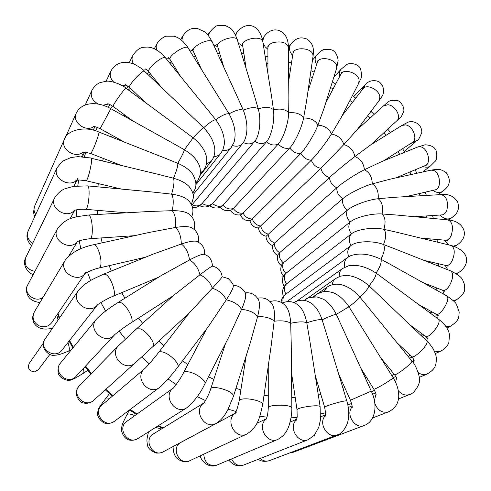 <?xml version="1.0" encoding="UTF-8"?>
<svg xmlns="http://www.w3.org/2000/svg" width="491" height="491" viewBox="0 0 491 491"><rect width="100%" height="100%" fill="white"/><g stroke="black" fill="none" stroke-linecap="round" stroke-linejoin="round"><path stroke-width="0.74" d="M282.853 277.98L282.926 275.383M43.306 343.221L29.215 363.414C27.379 368.305 29.135 371.128 34.493 371.877L38.323 369.754L49.824 354.459M232.55 145.539C236.742 146.889 240.105 146.177 242.646 143.421L244.273 141.077C248.121 132.644 247.814 122.363 243.34 110.236L239.405 101.404M255.117 98.102L258.248 108.873C261.445 119.743 259.573 135.995 254.749 141.279L202.182 203.458C199.598 206.386 196.4 207.773 192.589 207.625M224.583 106.559L229.058 113.857C234.686 124.248 236.367 133.681 234.109 142.163L231.181 147.521L193.166 194.651M210.688 113.464L215.721 119.724C222.049 128.323 224.89 136.664 224.24 144.741L223.006 149.417L221.048 152.946L195.866 184.671M271.646 96.856L273.462 109.751C274.972 120.461 271.37 136.541 266.472 141.801L211.916 204.33C208.08 207.312 203.986 207.773 199.653 205.717M288.861 97.912L288.677 112.82C288.518 123.131 283.178 138.83 278.225 144.035L221.723 206.496C217.562 208.755 213.585 208.503 209.78 205.76M306.494 101.551L303.591 117.981C301.818 127.678 294.79 142.746 289.764 147.908L233.299 208.522L231.457 209.964C227.088 211.517 223.307 210.627 220.109 207.294M324.134 108.032L317.935 125.101C314.608 133.994 305.961 148.221 300.873 153.327L243.106 213.112L240.964 214.714C236.466 215.592 232.943 214.137 230.402 210.332M341.196 117.502L331.425 134.031C326.65 141.936 316.48 155.125 311.319 160.17L252.306 218.992L250.06 220.723C245.347 220.895 242.124 218.931 240.406 214.837M342.061 115.808L362.978 88.828C366.519 83.421 379.42 89.644 379.831 97.022L378.892 100.894L356.957 129.931L343.823 144.587L320.911 168.309L258.548 227.928C259.125 232.507 261.672 235.275 266.19 236.232M383.882 160.698L412.372 142.433C418.123 139.37 412.925 125.813 405.591 124.88L401.791 125.487L370.668 144.9L354.889 156.574C347.585 162.036 334.745 172.654 329.461 177.564L266.19 236.202C265.484 236.785 267.233 244.297 272.634 245.445M381.648 161.607L364.426 169.751C356.079 173.802 342.141 182.922 336.801 187.765L274.512 243.063L272.677 245.199C271.842 246.445 272.959 253.509 277.734 255.332M389.572 179.307L372.246 183.892C363.027 186.414 348.174 193.939 342.779 198.708L279.618 252.699L277.924 254.706C276.666 259.119 277.82 262.765 281.392 265.637M394.494 197.296L378.18 198.72C368.287 199.641 352.722 205.484 347.278 210.185L283.387 262.826L281.889 264.508C279.962 268.743 280.521 272.603 283.559 276.095M396.63 215.033L382.096 213.966C371.724 213.223 355.674 217.341 350.187 221.969L284.547 274.438C281.932 278.403 281.828 282.411 284.228 286.462M396.268 232.145L383.894 229.328C373.264 226.897 356.951 229.266 351.433 233.826L285.915 284.338C282.613 287.701 281.785 291.758 283.424 296.503M393.69 248.415L383.502 244.512C372.957 240.437 356.822 240.995 351.145 245.39L350.85 245.604C347.683 248.342 346.984 252.049 348.751 256.725M389.154 263.728L380.881 259.205C369.342 253.816 359.24 252.662 350.58 255.743L347.628 257.474C344.786 259.776 343.853 263.004 344.817 267.159M382.839 278.047L376.045 273.082C366.323 266.73 357.196 264.293 348.659 265.766L342.546 268.522C340.091 270.394 338.999 273.082 339.269 276.58M374.854 291.341L369.036 285.842C361.137 278.956 353.201 275.476 345.222 275.39L340.153 276.267L335.672 278.483C333.665 279.95 332.53 282.037 332.26 284.755M365.23 303.579L359.958 297.165C353.741 290.077 347.094 285.836 340.017 284.442L339.496 284.369M353.95 314.688L348.966 306.771C344.228 299.663 338.833 294.925 332.8 292.556L332.204 292.354M340.963 324.526L336.267 314.393C332.769 307.305 328.516 302.253 323.508 299.246L322.918 298.921M326.196 332.867L322.102 319.801C319.696 312.675 316.443 307.415 312.362 304.027L311.846 303.634M309.606 339.385L306.789 322.814C305.39 315.584 303.057 310.171 299.792 306.587L299.393 306.188M291.231 343.614L290.678 323.305C290.298 315.922 288.849 310.422 286.333 306.814L286.05 306.445M271.29 345.007L274.156 321.212C274.868 313.681 274.316 308.182 272.505 304.727L272.321 304.414M250.232 342.976L257.628 316.535C259.543 308.931 259.929 303.567 258.782 300.449L258.677 300.216M228.831 337.022L241.529 309.367C244.776 301.818 246.126 296.754 245.58 294.183L245.531 294.023M189.164 313.049L158.538 352.55C159.274 351.654 160.747 351.507 162.951 352.108C170.162 353.888 180.418 364.457 177.687 367.231L208.178 326.865L226.277 299.86C230.991 292.544 233.323 287.99 233.274 286.185L233.256 286.1M197.738 122.063L203.63 127.752C209.504 122.554 213.536 119.878 215.721 119.724C222.061 115.238 226.511 113.286 229.058 113.857C235.772 110.125 240.529 108.916 243.34 110.236C250.318 107.265 255.283 106.811 258.248 108.873C265.379 106.67 270.455 106.964 273.462 109.751C280.656 108.308 285.725 109.333 288.677 112.82C295.827 112.108 300.799 113.826 303.591 117.981C310.607 117.957 315.388 120.332 317.935 125.101C324.723 125.727 329.216 128.703 331.425 134.031C337.9 135.246 342.031 138.769 343.823 144.587C349.905 146.33 353.594 150.326 354.889 156.574C360.511 158.771 363.69 163.159 364.426 169.751C369.52 172.323 372.123 177.036 372.246 183.892C376.75 186.752 378.727 191.693 378.18 198.72C382.047 201.776 383.354 206.858 382.096 213.966C385.288 217.12 385.889 222.245 383.894 229.328C386.38 232.482 386.245 237.546 383.502 244.512C385.257 247.562 384.385 252.46 380.881 259.205C381.906 262.041 380.292 266.668 376.045 273.082C376.339 275.598 374.007 279.852 369.036 285.842C368.631 287.929 365.605 291.703 359.958 297.165C358.896 298.724 355.232 301.928 348.966 306.771L336.267 314.393C334.058 314.614 329.338 316.419 322.102 319.801C319.457 319.242 314.35 320.249 306.789 322.814C303.812 321.421 298.442 321.587 290.678 323.305C287.487 321.04 281.975 320.341 274.156 321.212C270.879 318.064 265.373 316.505 257.628 316.535C254.412 312.522 249.047 310.128 241.529 309.367C238.509 304.518 233.428 301.351 226.277 299.86C223.595 294.25 218.931 290.377 212.284 288.248C210.068 281.963 205.95 277.489 199.917 274.831L173.483 295.514L136.547 328.853L140.248 328.835C147.054 331.173 156.273 344.289 152.842 346.677L189.323 312.896L212.284 288.248C218.575 281.398 221.871 277.568 222.159 276.758L222.153 276.74M173.133 295.821L131.054 322.808C134.982 321.053 127.298 305.519 121.081 302.732L118.141 302.431L161.33 275.488L189.501 259.96C194.817 263.016 198.29 267.976 199.917 274.831C207.202 269.24 211.351 266.355 212.37 266.165L212.4 266.171M153.112 254.129L181.308 244.027C185.825 247.354 188.556 252.662 189.501 259.96C197.118 255.952 201.899 254.068 203.851 254.307L203.943 254.332M149.141 232.452L175.52 227.456C179.19 230.911 181.124 236.435 181.308 244.027C189.035 241.468 194.227 240.59 196.879 241.394L197.044 241.455M148.969 211.504L172.267 210.682C175.066 214.119 176.152 219.71 175.52 227.456C183.204 226.204 188.605 226.302 191.729 227.75L191.969 227.879M152.05 191.963L171.592 194.135C173.513 197.419 173.74 202.93 172.267 210.682C179.798 210.608 185.248 211.639 188.63 213.775L188.937 213.99M157.758 174.201L173.464 178.221C174.532 181.216 173.912 186.519 171.592 194.135C178.908 195.13 184.297 197.051 187.752 199.898L188.108 200.224M165.559 158.36L177.785 163.319C178.049 165.909 176.607 170.88 173.464 178.221C180.571 180.215 185.807 183.014 189.164 186.623L189.551 187.071M175.011 144.44L184.401 149.755C183.922 151.848 181.719 156.365 177.785 163.319C184.739 166.32 189.759 170.033 192.846 174.465C198.309 184.947 195.344 188.949 192.816 193.147M185.807 132.367L193.098 137.824L184.401 149.755C191.263 153.861 196.001 158.587 198.616 163.939L198.886 164.553M206.367 164.147L211.296 161.214C213.916 157.746 215.083 153.695 214.8 149.074C214.039 141.764 210.314 134.657 203.63 127.752C201.918 128.605 198.407 131.962 193.098 137.824C199.911 143.219 204.244 149.086 206.097 155.426L206.245 156.028M214.8 149.074L214.825 149.571M97.494 304.893L61.94 350.181C55.63 359.117 39.753 350.151 44.288 340.165L78.345 290.574C70.047 301.449 89.11 315.713 97.457 304.923M67.911 342.565C69.55 347.352 69.759 350.206 68.537 351.12C59.73 354.662 58.589 354.975 54.274 355.269C49.953 356.46 40.201 349.033 43.981 340.711L45.295 338.281M85.029 273.518L51.708 322.667C48.259 326.896 43.871 327.871 38.544 325.594C33.204 322.035 31.786 317.499 34.29 311.988L32.67 316.947C32.572 321.9 34.738 325.508 39.176 327.773C44.35 329.504 45.853 329.295 52.114 328.442M56.852 315.075L58.006 319.936M163.251 427.876L158.36 425.679M137.069 414.011L130.207 409.439M112.856 395.777L105.89 389.302M91.363 373.455L85.587 366.053M73.337 347.358L69.562 340.466M59.571 317.671L58.061 313.295M85.882 152.253L84.311 156.85M78.67 179.988L77.799 185.819M76.351 209.841L76.547 216.844M79.247 240.891L80.825 248.808M87.453 272.124L90.62 280.582M100.851 302.53L105.651 311.024M119.129 331.112L125.408 339.085M141.764 356.889L149.203 363.856M168.069 378.984L176.201 384.545M197.192 396.618L205.484 400.558M228.131 409.187L236.061 411.495M259.794 416.3L266.944 417.135M291.028 417.835L297.116 417.479M320.721 413.938L325.613 412.747M221.245 61.504L222.079 61.418M243.831 60.823L244.984 60.872M266.392 63.271L267.939 63.548M288.579 68.654L290.512 69.268M310.079 76.78L312.344 77.811M330.603 87.453L333.082 88.951M349.905 100.477L352.434 102.429M367.734 115.661L370.134 117.987M383.839 132.797L385.963 135.363M397.98 151.664L399.705 154.297M409.905 172.003L411.176 174.532M419.369 193.546L420.192 195.811M426.145 215.96L426.581 217.857M430.012 238.896L430.159 240.381M430.791 261.949L430.754 263.041M428.336 284.7L428.195 285.48M422.548 306.685L422.346 307.256M413.379 327.417L413.109 327.908M400.859 346.382L400.447 346.904M385.097 363.07L384.41 363.684M366.298 376.978L365.157 377.665M344.756 387.614L342.976 388.289M320.875 394.543L318.309 395.028M295.177 397.391L291.752 397.446M268.276 395.893L264.023 395.255M240.891 389.891L235.962 388.332M213.8 379.39L208.491 376.757M187.844 364.543L182.523 360.83M163.859 345.689L158.918 341.049M142.648 323.348L138.45 318.064M124.929 298.197L121.719 292.654M111.297 271.063L109.168 265.662M102.153 242.842L101.054 237.945M97.709 214.475L97.451 210.338M97.954 186.862L98.292 183.609M102.68 160.821L103.356 158.446M111.537 137.038L112.322 135.43M124.039 116.042L124.775 115.035M139.622 98.218L140.248 97.623M157.703 83.795L158.231 83.445M177.699 72.883L178.208 72.662M199.051 65.481L199.659 65.321M243.333 142.525C247.937 144.698 251.742 144.286 254.749 141.279C259.064 144.066 262.973 144.237 266.472 141.801C270.412 145.103 274.328 145.845 278.225 144.035C281.711 147.773 285.559 149.061 289.764 147.908C292.74 152.001 296.441 153.812 300.873 153.327C303.272 157.697 306.758 159.98 311.319 160.17C313.111 164.724 316.308 167.437 320.911 168.309C322.059 172.949 324.907 176.036 329.461 177.564C329.946 182.204 332.389 185.604 336.801 187.765C336.611 192.306 338.606 195.958 342.779 198.708C341.92 203.065 343.418 206.889 347.278 210.185C345.762 214.266 346.732 218.194 350.187 221.969C348.039 225.682 348.457 229.635 351.433 233.826C348.696 237.092 348.536 240.989 350.967 245.512M192.079 204.802C196.118 206.625 199.499 206.159 202.218 203.415C206.005 205.803 209.485 205.87 212.646 203.612C216.089 206.465 219.569 207.042 223.074 205.33C226.112 208.589 229.518 209.657 233.299 208.522C235.87 212.118 239.135 213.646 243.106 213.112C245.162 216.961 248.225 218.918 252.306 218.992C253.81 223.018 256.609 225.369 260.715 226.044C261.635 230.162 264.121 232.857 268.166 234.121C268.491 238.252 270.609 241.228 274.512 243.063C274.236 247.12 275.942 250.33 279.618 252.699C278.753 256.59 280.005 259.972 283.387 262.826C281.932 266.484 282.712 269.958 285.719 273.254C283.712 276.593 283.994 280.097 286.566 283.767C284.043 286.719 283.816 290.175 285.885 294.146L285.774 294.226C283.301 296.263 282.423 299.05 283.141 302.591M222.644 150.246C226.241 150.835 229.088 149.927 231.181 147.521M223.706 66.899L217.666 46.553C215.377 41.318 234.324 34.462 237.245 39.501L255.443 99.182M217.722 46.731L213.708 44.939M208.503 35.591L209.485 32.388C213.499 27.735 216.359 25.44 218.078 25.501L225.621 25.649C230.359 28.564 232.114 26.735 237.558 40.115M246.095 68.31L242.683 45.436C241.087 39.433 259.972 35.162 262.697 40.937L271.793 97.77M242.824 46.369L238.497 43.208M235.741 35.407L236.76 32.621C244.825 21.843 258.91 21.985 263.047 41.882M267.945 73.214L267.92 47.805C268.031 45.553 269.805 43.816 273.241 42.582C281.576 40.937 286.621 42.508 288.37 47.296L288.868 98.617M267.92 49.376L265.048 46.651L263.268 43.306M262.82 40.6L264.017 36.635C268.332 30.853 273.321 28.797 278.98 30.467C285.246 33.155 288.377 38.764 288.37 47.296M288.696 81.009L292.955 53.513C293.336 46.78 310.846 47.4 312.828 54.249L313.055 56.17L306.421 102.036M292.642 55.532C289.193 51.518 288.567 47.756 290.764 44.239C293.213 41.404 295.263 39.642 296.902 38.955C299.694 37.512 303.088 37.562 307.078 39.108C313.405 43.736 313.97 48.701 313.055 56.17M308.01 91.074L317.382 62.375C318.898 55.771 335.15 58.552 336.642 65.714L336.642 68.261L324.048 108.302M316.664 64.573C314.657 60.982 314.627 57.858 316.56 55.207C319.058 52.488 321.046 50.812 322.519 50.18C323.029 48.91 332.524 48.824 333.99 51.365C336.611 52.85 338.514 59.687 338.029 61.062L336.642 68.261M325.772 102.822L340.846 74.215C343.448 68.065 358.135 72.729 359.093 80.064L358.712 83.28L341.141 117.607M339.797 76.209C339.054 73.435 339.459 71.121 341.006 69.28L346.591 64.573C351.617 61.841 359.553 65.045 360.597 68.955C361.812 74.423 361.806 77.817 360.572 79.143L358.712 83.28M362.014 90.074L363.714 86.183L366.464 83.507C367.36 82.347 372.847 78.677 379.426 82.022C385.816 87.803 383.305 94.923 381.906 96.531L378.892 100.894M357.061 129.79L383.41 106.001L387.841 104.749C395.163 105.129 401.742 116.864 396.869 120.737L370.975 144.71M401.791 125.487L407.69 122.357C412.452 120.099 421.738 123.032 421.83 132.355C417.338 143.636 417.565 138.738 415.466 141.942L410.881 143.39M381.513 161.662L417.749 146.987L420.855 146.864C428.097 148.343 431.577 163.558 425.188 165.602L395.703 177.951M417.749 146.987L424.39 145.017C425.046 144.385 432.859 145.453 434.578 148.325C437.444 150.05 437.469 159.667 435.014 161.447L430.527 165.897C428.453 167.413 425.967 167.609 423.07 166.492M389.259 179.375L430.951 170.156L433.375 170.352C440.39 172.341 441.845 188.955 435.124 189.882L406.125 196.621M430.951 170.156C437.487 169.315 439.15 168.02 446.159 172.58C453.095 182.364 447.111 187.949 442.618 191.355C439.703 193.184 436.462 192.865 432.902 190.398M393.972 197.327L441.09 194.602C446.423 196.142 448.387 201.181 446.982 209.725C445.889 212.922 444.232 214.647 442.01 214.886L414.68 216.734M441.09 194.602C448.547 193.663 454.095 196.185 457.735 202.163C459.637 209.479 457.784 213.303 451.481 217.912C447.682 219.919 443.87 218.955 440.04 215.021M395.887 214.96L447.915 219.87C452.45 221.981 453.58 227.112 451.303 235.269C449.799 238.657 447.921 240.314 445.675 240.24L420.781 238.098M447.915 219.87C456.335 220.612 461.675 224.105 463.934 230.347C465.394 235.962 463.044 240.891 456.894 245.144L453.408 246.101M449.136 244.991L444.208 240.111M395.329 231.918L451.217 245.494C454.918 247.986 455.212 253.098 452.113 260.825C450.173 264.318 448.123 265.889 445.969 265.527L423.825 260.31M451.217 245.494C471.139 251.564 469.568 265.33 458.662 272.579L455.82 273.432M447.786 269.768L445.177 265.343M392.61 247.986L450.842 270.977C453.696 273.671 453.181 278.649 449.302 285.915C446.902 289.426 444.729 290.887 442.778 290.31L423.26 282.73M450.842 270.977C464.02 277.691 461.859 279.226 464.425 284.197C464.093 289.267 467.622 291.224 456.63 299.737L453.218 300.517M444.116 294.348L442.747 290.298M388 263.084L447.049 296.061C450.873 299.246 439.936 317.112 436.014 314.117L418.706 304.567M446.712 295.791C452.506 299.792 455.752 302.64 456.452 304.346L459.189 311.951C458.717 316.934 459.834 320.071 450.701 326.073L446.006 326.638M437.297 318.315L436.757 314.553M381.673 277.182L438.782 319.414C439.985 322.004 437.904 326.417 432.546 332.646C429.294 335.912 426.992 337.182 425.648 336.445L409.967 324.907M438.782 319.414C440.028 320.396 440.427 320.396 444.981 325.275C448.921 330.86 448.676 331.64 449.535 334.825L448.823 342.736C448.805 343.608 445.509 348.813 440.832 351.047L437.671 351.691L434.29 350.955M427.023 341.202L427.09 337.636M373.737 290.279L427.109 341.288C427.544 343.596 424.727 347.573 418.657 353.219C415.036 356.233 412.728 357.411 411.728 356.754L397.121 342.816M427.109 341.288C428.87 343.074 429.465 343.412 433.136 348.788C436.573 355.699 436.045 356.245 436.419 359.786C435.769 365.016 435.983 368.894 427.06 374.062C424.163 375.179 421.235 374.688 418.271 372.601M413.127 362.591L413.698 359.001M364.23 302.352L411.863 361.014C412.735 363.045 395.12 376.628 394.377 374.504L380.513 357.423M340.017 284.442C335.212 283.7 330.916 284.59 327.116 287.112L323.992 291.525M411.814 360.885C415.681 364.046 420.75 378.53 419.289 380.623C420.388 383.686 413.698 394.298 409.512 394.531C405.4 395.863 401.663 394.574 398.293 390.664M395.543 382.182L396.618 378.07M395.783 376.474L393.101 377.671C392.217 378.966 388.062 381.759 380.642 386.055C376.487 388.35 374.222 389.388 373.829 389.167L360.762 368.023M332.8 292.556L327.123 291.396C325.097 290.893 321.74 291.826 317.045 294.201L314.694 296.76M353.121 313.35L393.101 377.671C396.722 383.532 398.606 389.48 398.741 395.5C398.778 400.607 397.084 407.683 388.436 411.863C382.133 413.281 377.585 410.427 374.793 403.301M374.357 400.57L376.002 394.224M340.337 323.146L371.288 391.149L350.433 400.22L338.698 374.16M323.508 299.246L317.082 296.957C309.999 297.233 306.188 298.098 305.648 299.547L304.598 300.424M289.598 452.972L293.508 452.186L290.377 452.671M371.288 391.149C377.917 404.615 375.689 421.407 364.175 425.501C355.116 429.539 345.302 414.3 352.157 406.892M325.791 331.529L346.787 400.871C345.02 400.644 339.809 401.847 331.167 404.48C326.877 405.885 324.698 406.793 324.631 407.217L315.29 375.701M258.137 459.33C260.15 460.454 263.016 462.399 269.43 460.619C266.14 461.712 263.078 461.006 260.242 458.502M346.787 400.871C349.211 409.04 349.389 416.638 347.315 423.653C344.216 430.447 340.846 434.204 337.213 434.916C327.552 439.218 317.659 422.769 325.508 415.533M309.416 338.164L320.101 406.48C318.131 405.333 312.552 405.597 303.377 407.272C299.191 408.205 297.067 409.04 297.024 409.77L291.513 372.835M228.775 460.085C233.151 465.364 238.123 467.002 243.689 465.008C238.313 466.462 234.268 464.431 231.562 458.913M320.101 406.48L320.384 420.057L318.831 427.158L314.308 435.314L308.152 439.678C297.945 444.349 287.861 426.82 296.619 419.719M291.218 342.595L291.85 407.683C289.862 405.566 284.056 404.811 274.426 405.425C270.461 405.916 268.417 406.652 268.289 407.634L268.246 366.034M200.23 455.838C201.015 461.178 209.098 468.69 216.948 465.069C208.97 466.554 204.563 462.927 203.74 454.193M291.85 407.683C291.893 409.697 291.961 416.521 288.96 425.826C288.057 428.177 285.971 435.057 277.734 439.457C267.036 444.643 256.578 426.176 266.165 419.13M271.394 344.246L262.71 404.326C263.379 402 252.595 398.618 245.083 398.839C241.449 398.938 239.498 399.551 239.221 400.687L246.138 355.987M173.065 446.552C173.157 450.695 173.9 453.868 175.293 456.071C175.821 458.582 184.18 464.228 189.913 460.662C179.313 466.186 170.352 447.436 181.087 442.299L235.066 413.367M262.71 404.326C259.88 416.429 258.628 426.526 246.777 434.056C234.784 440.329 224.105 418.516 236.263 412.728M250.379 342.497L233.434 396.378L232.998 394.733C230.083 389.817 211.198 384.993 210.664 388.995L225.553 343.424M155.672 427.373L161.349 429.042M148.528 431.871C146.625 439.807 146.674 440.231 147.453 444.92C147.889 448.271 150.823 450.971 156.255 453.033C159.25 453.224 161.613 452.8 163.343 451.763C152.904 457.95 142.893 439.709 153.48 433.866L203.796 403.037M233.434 396.378L227.812 409.789C225.934 412.98 223.38 418.731 216.169 423.438C204.845 430.226 192.779 410.488 203.71 403.142M228.947 336.795L204.821 383.931C206.785 381.059 195.964 373.019 188.513 371.871C185.794 371.417 184.119 371.724 183.493 372.798L206.594 328.97M129.52 409.96L126.979 414.607C127.906 413.502 130.514 413.845 134.804 415.638M126.979 414.607C121.971 424.758 121.786 424.519 121.535 430.779C124.315 441.145 131.797 441.857 138.008 438.494C127.906 445.472 116.57 428.042 126.831 421.352L173.415 387.958M204.821 383.931C200.445 393.328 194.448 401.276 186.819 407.763C175.514 415.619 162.104 395.795 173.391 387.982M109.432 393.739L106.099 397.98L110.039 398.176M106.099 397.98L100.072 406.161C99.569 407.377 98.9 406.757 97.617 412.593C96.61 417.712 103.515 423.972 106.737 423.518C109.702 423.61 112.322 422.819 114.612 421.155C105.049 428.999 92.204 412.673 101.944 405.081L144.722 368.606C133.62 377.235 148.712 396.323 159.587 387.381C164.154 383.686 170.187 376.971 177.687 367.231M79.61 385.46C79.057 386.135 79.094 385.417 76.627 390.161C74.325 395.298 80.377 402.958 83.304 402.939C90.056 404.516 94.014 400.048 93.787 400.208C84.955 408.893 70.569 393.929 79.61 385.46L118.65 345.584C108.339 355.214 125.193 372.755 135.234 362.855L152.842 346.677M83.212 368.612C84.09 371.122 84.127 372.681 83.329 373.289L87.864 370.331M131.054 322.808C124.229 327.061 114.851 334.273 114.421 334.966L76.08 376.302C68.096 385.705 52.304 372.209 60.534 362.996C58.454 365.2 57.68 368.489 58.196 372.872C59.227 378.543 68.132 381.415 70.704 380.052L74.798 378.432L83.329 373.289M114.421 334.966L114.434 334.96C105.362 345.67 86.907 329.805 96.291 319.334C100.778 314.424 108.063 308.79 118.141 302.431M158.501 277.255L112.991 296.306C117.122 295.343 111.445 277.661 105.976 274.579L103.791 274.101L153.395 254.019M145.483 257.216L99.188 267.982C100.379 267.626 100.98 265.797 100.999 262.507C101.091 254.946 96.531 243.708 93.818 244.684L149.675 232.335M99.188 267.982C92.59 269.252 84.01 273.763 84.753 273.72L85.538 272.769C78.4 284.442 57.729 271.603 65.291 260.132C71.342 252.509 80.849 247.36 93.818 244.684M134.54 235.68L90.006 238.694C93.462 239.234 92.879 218.612 89.331 215.5L88.386 215.015L149.78 211.461M43.055 297.325C35.284 303.395 22.746 293.195 27.748 284.86C24.249 289.905 28.349 298.086 30.902 299.234C32.928 300.903 35.941 302.002 39.937 302.548M77.136 241.83C69.47 251.607 51.021 239.571 57.398 228.892C66.475 216.654 76.087 217.028 88.386 215.015M126.328 212.818L85.612 209.319C88.251 210.344 90.522 189.078 88.055 186.267L87.539 185.88L153.1 192.067M34.886 271.382C26.827 269.577 23.771 264.999 25.716 257.658C21.929 264.698 27.889 273.045 33.167 274.629M74.301 210.455C66.721 219.477 49.039 208.061 54.722 197.763C57.907 193.055 61.381 190.035 65.15 188.691L73.411 186.371L87.539 185.88M121.553 189.09L85.98 180.706C87.613 181.909 92.768 160.6 91.387 158.286L158.992 174.501M32.737 243.162C27.95 240.031 26.41 236.024 28.104 231.138C25.839 236.03 26.962 240.909 31.473 245.764M78.106 177.92C72.803 189.581 51.279 179.074 57.159 167.615L62.529 161.208L70.931 157.543L77.977 156.635L91.16 158.022M120.823 165.228L90.927 153.615L94.069 147.226C97.353 138.855 99.01 133.816 99.035 132.104L166.885 158.881M35.714 214.499C33.867 211.695 33.529 208.859 34.701 205.993C33.345 210.983 33.394 214.45 34.843 216.396M82.979 152.093C75.283 159.342 59.638 148.546 64.431 139.26C65.997 131.244 84.127 125.002 99.035 132.104M124.518 142.163L100.133 128.697L110.837 108.689L176.349 145.183M195.823 182.664L197.057 181.412C197.511 181.48 198.487 179.43 199.99 175.269C200.696 170.782 200.242 167.001 198.616 163.939M93.873 126.5C86.06 132.723 71.643 122.075 76.154 113.372C81.831 101.33 98.175 101.385 110.837 108.689M132.723 120.878L113.169 106.492C111.721 106.381 124.616 88.085 126.046 88.245L187.077 133.306M200.34 172.942L203.36 170.586C206.656 165.921 207.57 160.87 206.097 155.426M108.529 104.012L102.914 105.246M98.329 104.104C92.24 100.655 90.074 96.119 91.835 90.516C93.984 86.619 96.819 83.943 100.342 82.488L106.608 81.224C110.039 80.506 122.038 84.286 126.144 88.257M145.176 102.324L129.55 87.416C127.365 86.373 142.273 69.931 144.354 71.097L198.88 123.149M126.377 85.017L122.369 85.765M113.63 82.071C110.309 78.542 109.407 74.89 110.923 71.115C113.458 66.175 117.502 63.259 123.063 62.382C126.727 62.289 127.457 61.725 134.669 64.389C139.677 67.126 142.949 69.384 144.489 71.164M161.33 87.263L148.742 71.747C148.122 70.649 149.448 68.409 152.713 65.033C158.802 59.436 163.012 56.987 165.344 57.686L211.646 114.649M213.855 156.506C216.721 156.488 218.986 155.475 220.643 153.48M146.815 69.74L143.237 70.023M133.497 63.891C131.827 60.933 131.606 58.128 132.834 55.477C139.021 46.412 142.764 47.339 148.03 47.062C151.51 47.756 152.112 47.283 158.654 51.303C163.712 55.489 163.816 55.925 165.344 57.686M180.412 76.222L170.181 59.675C167.339 56.471 185.113 44.534 187.967 47.744L225.344 107.781M169.229 58.288L165.645 58.055M156.531 49.929L156.132 46.7L156.96 43.767C159.6 39.035 165.307 36.088 166.111 36.193L174.029 36.205C177.098 37.328 177.951 37.23 183.026 41.539C187.409 46.406 187.347 46.749 188.176 47.977M201.513 69.446L193.337 51.279C190.618 47.001 209.197 37.568 212.167 41.735L239.946 102.582M193.043 50.653L189.28 49.763M181.823 40.452L182.701 36.076C189.704 26.95 192.601 28.674 197.591 28.546L204.876 31.909C206.496 32.768 209.019 36.174 212.425 42.122M162.638 428.256L157.734 426.071M136.449 414.459L129.587 409.905M112.261 396.286L105.307 389.829M90.81 374.019L85.053 366.63M72.852 347.953L69.096 341.061M59.159 318.266L57.656 313.89M320.66 416.816L325.607 414.686M82.439 156.697L84.728 152.118M95.493 130.864L97.421 127.433M110.463 108.486L112.5 106.019M128.403 89.927L130.403 88.227M148.687 75.184L150.602 74.049M170.684 64.253L172.556 63.517M193.804 57.042L195.737 56.612M347.855 405.093L351.593 403.412M371.699 392.082L374.437 390.204M391.916 375.768L393.856 373.86M408.469 356.779L409.807 354.919M421.315 335.752L422.223 333.923M430.497 313.283L431.086 311.398M436.118 289.893L436.444 287.849M438.34 266.042L438.383 263.741M437.34 242.124L437.039 239.498M433.301 218.489L432.577 215.524M426.415 195.449L425.2 192.19M416.877 173.268L415.116 169.825M404.854 152.21L402.559 148.724M390.535 132.509L387.767 129.164M374.105 114.403L370.975 111.371M355.748 98.151L352.421 95.567M335.691 83.992L332.339 81.942M314.179 72.189L310.956 70.686M291.488 62.983L288.512 62.007M267.933 56.618L265.269 56.091M243.861 53.31L241.511 53.157M219.655 53.249L217.562 53.409M217.666 46.553L216.832 44.429L217.666 45.135M207.945 34.91L209.485 32.388M242.683 45.436L242.259 43.527L242.75 44.196M235.392 34.708L236.76 32.621M267.92 47.805L267.816 46.037L268.098 46.676M262.433 38.863L264.017 36.635M292.955 53.513L293.133 51.77L293.274 52.433M288.37 47.357L290.764 44.239M317.382 62.375L317.898 60.534L317.904 61.301M312.479 60.148L316.56 55.207M340.846 74.215L341.859 72.109L341.662 73.104M333.77 77.4L341.006 69.28M249.87 220.741C251.41 225.461 254.307 227.855 258.548 227.928M362.978 88.828L364.893 86.232L364.254 87.686M353.729 96.567L363.714 86.183M383.41 106.001L387.086 102.76C387.712 103.104 388.277 98.918 398.44 100.858C402.172 103.669 403.995 107.026 403.903 110.923C402.111 115.232 401.086 117.275 400.822 117.042L396.869 120.737M412.372 142.433L414.95 140.874L413.582 141.322M404.314 151.369L415.466 141.942M425.188 165.602L427.28 164.823L426.335 164.915M422.763 171.967L430.527 165.897M435.124 189.882L436.965 189.544L436.223 189.465M437.874 194.786L442.618 191.355M442.01 214.886L443.747 214.862L443.103 214.653M448.467 219.925L451.481 217.912M445.675 240.24L447.448 240.504L446.822 240.148M454.654 246.525L456.894 245.144M445.969 265.527L447.878 266.128L447.233 265.545M456.464 273.837L458.662 272.579M351.145 245.39L285.774 294.226C283.068 296.288 281.478 298.964 281.024 302.26M442.778 290.31L444.889 291.353L444.232 290.408M453.887 301.179L456.63 299.737M347.628 257.474L287.008 301.615M436.014 314.117L438.353 315.762M446.871 327.945L450.701 326.073M430.607 312.927L432.27 312.055M342.546 268.522L297.006 301.001M425.648 336.445L428.189 338.87M435.339 353.545L440.832 351.047M422.094 336.495L424.255 335.421M335.672 278.483L306.421 299.037M411.728 356.754L414.379 360.167M419.234 377.389L427.06 374.062M409.654 358.227L412.072 357.092M327.116 287.112L313.215 296.81M394.377 374.504C395.992 376.72 396.857 378.248 396.967 379.101M398.459 398.98L409.512 394.531M317.045 294.201L313.313 296.803M373.829 389.167C375.492 392.327 376.259 394.304 376.124 395.102M372.577 417.988L388.436 411.863M372.571 394.261L375.646 392.935M305.648 299.547L304.438 300.394M350.433 400.22C351.967 404.694 352.532 407.162 352.127 407.61M293.508 452.186L364.175 425.501M348.285 407.493L352.084 405.873M312.362 304.027C306.28 299.51 300.105 299.013 293.839 302.542M324.631 407.217C325.699 413.164 325.95 416.129 325.386 416.11M269.43 460.619L337.213 434.916M320.66 416.884L325.601 414.754M299.792 306.587C294.569 301.511 288.733 300.308 282.276 302.978M297.024 409.77L297.178 416.994L296.447 420.167M243.689 465.008L308.152 439.678M290.095 422.15L296.785 419.148M286.333 306.814C281.963 301.406 276.543 299.663 270.081 301.578M268.289 407.634C268.012 413.385 267.245 417.325 265.987 419.455M216.948 465.069L277.734 439.457M256.768 423.365L266.349 418.743M272.505 304.727C268.927 299.142 263.943 296.981 257.572 298.24M239.221 400.687C237.601 407.947 236.116 412.323 234.759 413.821M189.913 460.662L246.777 434.056M258.782 300.449C258.904 299.946 257.769 298.387 255.363 295.754C252.356 293.305 248.943 292.366 245.132 292.937M210.664 388.995C208.755 395.66 203.409 404.124 203.599 403.264L204.483 402.614M163.343 451.763L216.169 423.438M245.58 294.183C245.795 292.12 239.903 284.59 233.176 285.713M183.493 372.798C179.804 380.298 172.427 389.523 173.341 388.025L173.648 387.786M138.008 438.494L186.819 407.763M233.274 286.185C233.685 284.829 232.01 282.294 228.229 278.575L222.153 276.715M158.538 352.55C152.904 360.026 143.931 369.717 144.716 368.612M114.612 421.155L159.587 387.381M222.159 276.758C221.392 270.928 218.127 267.392 212.37 266.165M136.547 328.853L118.65 345.584M93.787 400.208L135.234 362.855M212.462 266.183C212.038 259.659 209.166 255.701 203.851 254.307M60.534 362.996L96.291 319.334M204.428 254.473C205.232 248.704 202.715 244.34 196.879 241.394M71.22 349.948L68.537 351.12M112.991 296.306C105.405 299.222 95.923 305.703 97.396 304.979L97.721 304.604M103.791 274.101C94.069 278.649 86.017 281.601 78.345 290.574M198.254 242.026C199.389 235.815 197.216 231.052 191.729 227.75M34.29 311.988L65.291 260.132M194.031 229.279C195.762 222.975 193.963 217.801 188.63 213.775M90.006 238.694C82.887 239.645 78.517 240.737 76.884 241.983M68.893 255.86L77.4 241.689M27.748 284.86L57.398 228.892M191.766 216.648C194.178 210.301 192.84 204.722 187.752 199.898M85.612 209.319C80.15 209.098 76.258 209.528 73.945 210.614M69.986 218.955L74.73 210.295M25.716 257.658L54.722 197.763M191.404 204.508L193.374 197.805C193.245 195.878 194.111 193.436 189.164 186.623M85.98 180.706L79.137 179.97L75.853 180.43M73.779 186.31L76.946 180.166M28.104 231.138L57.159 167.615M90.927 153.615C85.336 152.112 82.488 151.627 82.371 152.173M81.518 156.647L83.801 152.075M34.701 205.993L64.431 139.26M197.057 181.412L195.841 182.947M100.133 128.697C96.021 126.881 93.689 126.138 93.13 126.463M93.173 130.219L94.929 126.672M65.487 137.296L76.154 113.372M203.36 170.586L200.101 174.728M113.169 106.492C110.303 104.663 108.462 103.767 107.633 103.804M108.382 107.419L109.843 104.515M85.238 104.97L91.835 90.516M211.296 161.214L199.886 175.704M129.55 87.416L125.346 84.55M126.635 88.619L127.967 86.06M106.111 81.248L110.923 71.115M148.742 71.747L145.68 68.924M147.417 73.969L148.669 71.661M129.256 62.627L132.834 55.477M170.181 59.675L168.063 57.036M170.131 63.572L171.316 61.51M154.297 48.769L156.96 43.767M242.646 143.421L191.748 205.207M193.337 51.279L191.95 48.897M194.54 56.876L195.301 55.636M180.719 39.562L182.701 36.076"/></g></svg>
